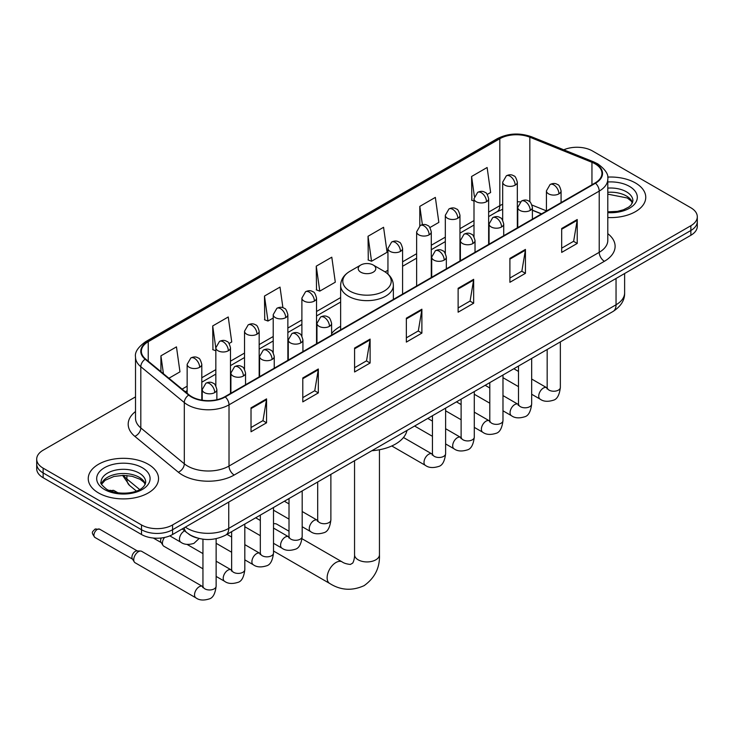 <?xml version="1.0" encoding="UTF-8"?>
<svg xmlns="http://www.w3.org/2000/svg" width="734" height="734" viewBox="0 0 734 734"><rect width="100%" height="100%" fill="white"/><g stroke="black" fill="none" stroke-linecap="round" stroke-linejoin="round"><path stroke-width="1.1" d="M340.64 326.3A38.81 22.405 0 0 0 331.603 333.557M541.426 213.943L532.398 210.291M197.308 538.022A21.965 12.68 180 0 1 188.436 533.866M135.515 396.874L43.132 450.208A21.965 12.68 0 0 0 36.7 459.181L36.7 468.742A21.965 12.68 0 0 0 43.132 477.715L141.506 534.508A21.965 12.68 0 0 0 172.573 534.508L690.868 235.275A21.965 12.68 0 0 0 697.3 226.311L697.3 221.53A21.965 12.68 0 0 1 690.868 230.494A21.965 12.68 0 0 0 697.3 221.53L697.3 216.741A21.965 12.68 0 0 0 690.868 207.777L592.494 150.975A21.965 12.68 0 0 0 563.776 149.8M36.7 459.181A21.965 12.68 0 0 0 43.132 468.145L141.506 524.948A21.965 12.68 0 0 0 172.573 524.948L172.573 529.728L690.868 230.494L172.573 529.728A21.965 12.68 0 0 1 141.506 529.728A21.965 12.68 0 0 0 172.573 529.728L172.573 534.508M43.132 468.145L43.132 472.925L141.506 529.728L43.132 472.925A21.965 12.68 0 0 1 36.7 463.961A21.965 12.68 0 0 0 43.132 472.925L43.132 477.715M635.461 182.968A35.149 20.295 0 0 0 607.66 177.096A35.149 20.295 0 0 1 635.461 182.968A35.149 20.295 0 0 1 645.755 197.318A35.149 20.295 0 0 0 635.461 182.968M148.24 464.264A35.149 20.295 0 0 0 109.935 459.86A35.149 20.295 0 0 0 88.245 478.605A35.149 20.295 0 0 0 98.54 492.954A35.149 20.295 0 0 0 136.836 497.358A35.149 20.295 0 0 0 158.535 478.605A35.149 20.295 0 0 0 148.24 464.264A35.149 20.295 0 0 0 109.935 459.86A35.149 20.295 0 0 0 88.245 478.605A35.149 20.295 0 0 0 98.54 492.954A35.149 20.295 0 0 0 136.836 497.358A35.149 20.295 0 0 0 158.535 478.605A35.149 20.295 0 0 0 148.24 464.264M595.081 163.829A23.433 13.524 180 0 1 601.944 173.398A23.433 13.524 180 0 1 595.081 182.968L224.87 396.699A23.433 13.524 180 0 1 189.106 394.892L145.607 359.027A23.433 13.524 180 0 1 141.368 351.265A23.433 13.524 180 0 1 148.231 341.705L499.817 138.717A23.433 13.524 180 0 1 529.829 137.203L591.953 162.315A23.433 13.524 180 0 1 595.081 163.829M595.494 163.59A24.02 13.863 0 0 0 592.283 162.04L530.159 136.928A24.02 13.863 0 0 0 499.404 138.478L147.818 341.466A24.02 13.863 0 0 0 145.13 359.22L188.629 395.085A24.02 13.863 0 0 0 225.283 396.938L595.494 183.206A24.02 13.863 0 0 0 595.494 163.59M251.019 407.847L251.019 431.766L266.552 422.802L266.552 398.883L251.019 407.847M251.019 427.527L262.983 420.619L266.488 399.681A5.854 3.386 -120 0 0 266.552 398.883M262.882 420.674L266.552 422.802M302.793 377.955L302.793 401.874L318.327 392.901L318.327 368.991L302.793 377.955M302.793 397.626L314.758 390.727L318.262 369.78A5.854 3.386 -120 0 0 318.327 368.991M314.657 390.782L318.327 392.901M354.577 348.063L354.577 371.982L370.11 363.009L370.11 339.099L354.577 348.063M354.577 367.734L366.541 360.825L370.046 339.888A5.854 3.386 -120 0 0 370.11 339.099M366.431 360.889L370.11 363.009M561.684 228.494L561.684 252.404L577.218 243.44L577.218 219.521L561.684 228.494M561.684 248.165L573.649 241.257L577.153 220.319A5.854 3.386 -120 0 0 577.218 219.521M573.538 241.321L577.218 243.44M509.901 258.386L509.901 282.296L525.434 273.332L525.434 249.413L509.901 258.386M509.901 278.058L521.865 271.149L525.379 250.211A5.854 3.386 -120 0 0 525.434 249.413M521.764 271.213L525.434 273.332M458.126 288.279L458.126 312.198L473.659 303.225L473.659 279.315L458.126 288.279M458.126 307.95L470.09 301.041L473.595 280.104A5.854 3.386 -120 0 0 473.659 279.315M469.989 301.105L473.659 303.225M406.352 318.171L406.352 342.09L421.885 333.117L421.885 309.207L406.352 318.171M406.352 337.842L418.316 330.933L421.821 309.996A5.854 3.386 -120 0 0 421.885 309.207M418.206 330.997L421.885 333.117M607.798 217.539A35.149 20.295 0 0 0 645.755 197.318A35.149 20.295 0 0 1 607.798 217.539M172.573 524.948L690.868 225.714A21.965 12.68 0 0 0 697.3 216.741M229.109 343.484L231.742 341.961L228.237 316.978L212.704 325.942L212.952 349.714M168.912 378.239L179.968 371.854L176.463 346.87L160.929 355.834L160.929 371.661M368.037 236.265L371.542 261.249L387.075 252.285L383.57 227.292L368.037 236.265L368.284 260.038M429.895 227.558L438.849 222.393L435.345 197.4L419.811 206.373L419.811 225.797M487.266 194.437L490.633 192.501L487.119 167.508L471.586 176.481L471.843 200.244M282.911 307.72L280.012 287.086L264.479 296.05L264.735 319.822M316.262 266.158L319.767 291.141L335.3 282.177L331.796 257.194L316.262 266.158L316.51 289.93M319.767 291.141L316.262 289.838M371.542 261.249L368.037 259.937M419.811 206.373L422.38 224.687M473.999 201.052L471.586 200.153M471.586 176.481L474.384 196.382M264.479 296.05L267.983 321.042L273.213 318.024M267.983 321.042L264.479 319.73M215.842 350.797L212.704 349.623M212.704 325.942L215.842 348.292M160.929 355.834L163.434 373.725M360.789 272.195A8.79 5.074 0 0 0 373.211 272.195A8.79 5.074 0 0 0 373.211 265.02L384.121 271.323A24.213 13.983 0 0 1 384.121 291.095A24.213 13.983 0 0 1 349.879 291.095A24.213 13.983 0 0 1 349.879 271.323C343.916 274.865 340.833 279.562 340.64 285.434A26.36 15.221 0 0 0 348.356 296.197A26.36 15.221 0 0 0 377.083 299.49A26.36 15.221 0 0 0 393.36 285.434C393.167 279.562 390.084 274.865 384.121 271.323L373.211 265.02A8.79 5.074 0 0 0 360.789 265.02A8.79 5.074 0 0 0 360.789 272.195M371.844 450.722A40.269 23.249 0 0 0 406.985 430.436M289.012 531.223L276.92 524.241A12.45 7.184 120 0 0 273.507 523.764M202.951 568.804L163.792 546.197A6.588 3.808 -60 0 1 162.966 545.38A6.588 3.808 -60 0 1 162.425 543.178A6.588 3.808 -60 0 1 164.535 537.462M162.966 545.38L161.003 542.233A4.762 2.752 -60 0 1 160.618 540.637A4.762 2.752 -60 0 1 161.26 537.985M133.744 559.739A6.588 3.808 -60 0 1 138.405 551.674A6.588 3.808 -60 0 1 140.579 551.032A6.588 3.808 -60 0 1 141.699 551.344L202.483 586.438A6.588 3.808 -60 0 0 199.483 586.604A6.588 3.808 -60 0 0 199.189 586.769A6.588 3.808 -60 0 0 194.886 592.577A6.588 3.808 -60 0 0 195.895 597.852L135.111 562.758A6.588 3.808 -60 0 1 134.285 561.941A6.588 3.808 -60 0 1 133.744 559.739M134.285 561.941L132.322 558.794A4.762 2.752 -60 0 1 131.927 557.198A4.762 2.752 -60 0 1 135.295 551.372A4.762 2.752 -60 0 1 136.873 550.913L140.579 551.032M185.363 527.122A29.287 16.91 0 0 0 187.335 528.379A29.287 16.91 0 0 0 228.751 528.379L616.046 304.784A29.287 16.91 0 0 0 624.625 292.82C624.845 300.087 620.973 306.307 613.018 311.482L225.723 535.086A14.643 8.459 60 0 0 228.751 528.379L228.751 502.074M616.046 278.47L616.046 304.784A14.643 8.459 60 0 1 613.018 311.482M184.179 527.81A14.643 9.799 129.5 0 0 186.73 532.572L182.28 528.902M690.868 235.275L690.868 225.714M141.506 534.508L141.506 524.948M123.541 475.357A29.287 16.91 0 0 0 126.909 479.008L126.909 475.504M136.35 491.037L129.588 485.449A14.643 9.799 129.5 0 1 126.909 479.008L139.671 489.532M607.798 233.66A36.608 21.139 180 0 1 604.394 261.286L234.192 475.017A7.322 4.23 60 0 1 229.017 466.053L599.219 252.312A29.287 16.91 0 0 0 607.798 240.357L607.798 179.142A29.287 16.91 180 0 1 599.219 191.097A7.322 4.23 -120 0 0 595.494 183.206M234.192 475.017A36.608 21.139 180 0 1 182.417 475.017A36.608 21.139 180 0 1 178.316 472.201L134.808 436.335A36.608 21.139 180 0 1 135.515 411.526M187.592 466.053A29.287 16.91 0 0 0 229.017 466.053L229.017 404.829A29.287 16.91 180 0 1 184.307 402.571L140.809 366.706A29.287 16.91 180 0 1 135.515 357.008L135.515 418.233A29.287 16.91 0 0 0 140.809 427.931L184.307 463.796A29.287 16.91 0 0 0 187.592 466.053M607.798 179.142C608.78 174.564 605.412 169.462 597.705 163.829L593.852 161.957A7.322 3.431 112 0 0 592.283 162.04M593.852 161.957L531.728 136.845C519.599 132.551 508.084 133.175 497.193 138.717A7.322 4.23 60 0 1 499.404 138.478M147.818 341.466A7.322 4.23 -120 0 0 145.607 341.695C138.01 347.164 134.643 352.265 135.515 357.008M145.13 359.22A7.322 4.899 129.5 0 0 140.809 366.706L140.809 427.931A7.322 4.899 -50.5 0 1 134.808 436.335M531.728 136.845A7.322 3.431 112 0 0 530.159 136.928M188.629 395.085A7.322 4.899 129.5 0 0 184.307 402.571L184.307 463.796A7.322 4.899 -50.5 0 1 178.316 472.201M225.283 396.938A7.322 4.23 60 0 1 229.017 404.829L599.219 191.097L599.219 252.312A7.322 4.23 60 0 0 604.394 261.286M148.231 341.705L148.231 361.192M591.953 162.315L591.953 184.766M529.829 137.203L529.829 201.841M546.435 210.878L532.003 205.043M520.259 201.905A23.433 13.524 0 0 0 517.332 201.731M502.689 204.272A23.433 13.524 0 0 0 499.817 205.676L488.642 212.126M499.817 138.717L499.817 205.676A13.184 7.606 60 0 1 497.083 211.713L488.642 216.585M473.999 220.585L459.961 228.687M445.318 237.146L431.28 245.248M416.637 253.707L402.59 261.809M387.947 270.268L385.093 271.91M340.64 297.582L316.537 311.491M301.894 319.951L287.856 328.052M273.213 336.511L259.166 344.613M244.523 353.072L230.485 361.174M215.842 369.633L201.804 377.735M187.152 386.194L182.096 389.112M541.591 213.842L532.444 210.153A13.184 6.175 -68 0 1 532.398 210.126M406.352 318.932L421.821 309.996M458.126 289.04L473.595 280.104M509.901 259.139L525.379 250.211M561.684 229.247L577.153 220.319M354.577 348.824L370.046 339.888M302.793 378.716L318.262 369.78M251.019 408.609L266.488 399.681M632.561 202.74A22.323 12.882 0 0 0 626.396 195.978A22.323 12.882 0 0 0 607.798 192.299M607.798 211.832L617.432 211.364L623.496 209.768L628.79 207.052L631.102 205.015L632.928 200.905A22.323 12.882 0 0 0 626.396 191.785A22.323 12.882 0 0 0 607.798 188.115M607.798 212.649A26.708 15.423 0 0 0 634.717 203.96A26.708 15.423 0 0 0 629.497 186.408A26.708 15.423 0 0 0 607.798 181.977M379.45 449.758L379.45 554.748A12.45 7.184 180 0 1 375.799 559.831A12.45 7.184 180 0 1 358.201 559.831A12.45 7.184 180 0 1 354.55 554.748C354.742 555.656 354.228 560.877 352.65 563.134L350.366 564.446C346.604 564.033 343.87 563.18 342.154 561.905L302.059 538.756M379.45 554.748C379.983 567.63 374.872 577.933 364.128 585.64C352.081 591.09 340.604 590.365 329.713 583.466A12.45 7.184 -60 0 1 327.804 573.493A12.45 7.184 -60 0 1 335.933 562.519A12.45 7.184 -60 0 1 342.154 561.905M145.332 484.036A22.323 12.882 0 0 0 139.166 477.274A22.323 12.882 0 0 0 116.77 474.072A22.323 12.882 0 0 0 101.439 484.036M139.166 473.081A22.323 12.882 0 0 0 114.843 470.292A22.323 12.882 0 0 0 101.072 482.192C99.897 482.889 101.778 485.257 106.696 489.294C118.174 496 143.68 494.138 145.708 482.192A22.323 12.882 0 0 0 139.166 473.081M104.503 489.514A26.708 15.423 0 0 0 142.277 489.514A26.708 15.423 0 0 0 142.277 467.705A26.708 15.423 0 0 0 104.503 467.705A26.708 15.423 0 0 0 104.503 489.514M558.941 193.849A7.322 4.23 0 0 0 561.079 190.858C559.923 186.619 558.767 184.546 557.611 184.629C555.491 183.133 552.986 183.096 550.096 184.518A7.322 4.23 60 0 1 553.757 184.876A7.322 4.23 -120 0 1 558.941 193.849A7.322 4.23 0 0 1 548.582 193.849A7.322 4.23 0 0 1 546.435 190.858L550.096 184.518M531.664 394.25L540.114 399.122A6.588 3.808 -60 0 1 539.095 393.846A6.588 3.808 -60 0 1 543.408 388.038A6.588 3.808 -60 0 1 543.701 387.873A6.588 3.808 -60 0 1 546.702 387.708L531.664 379.028M547.546 388.369L546.958 388.864L547.169 387.433A6.588 3.808 -0 0 0 549.096 390.13A6.588 3.808 -0 0 0 558.115 390.286A6.588 3.808 -0 0 0 560.354 387.433C559.446 395.085 557.078 399.36 553.243 400.259C547.729 401.938 543.353 401.553 540.114 399.122M530.251 210.41A7.322 4.23 0 0 0 532.398 207.419C531.242 203.18 530.076 201.107 528.92 201.189C526.801 199.694 524.296 199.657 521.415 201.079A7.322 4.23 60 0 1 525.076 201.437A7.322 4.23 -120 0 1 530.251 210.41A7.322 4.23 0 0 1 519.901 210.41A7.322 4.23 0 0 1 517.754 207.419L521.415 201.079M502.983 410.811L511.424 415.683A6.588 3.808 -60 0 1 510.414 410.407A6.588 3.808 -60 0 1 514.717 404.599A6.588 3.808 -60 0 1 515.011 404.434A6.588 3.808 -60 0 1 518.011 404.269L502.983 395.589M518.865 404.929L518.277 405.425L518.488 403.994A6.588 3.808 -0 0 0 520.415 406.691A6.588 3.808 -0 0 0 529.434 406.847A6.588 3.808 -0 0 0 531.664 403.994C530.765 411.646 528.388 415.921 524.553 416.82C519.048 418.499 514.672 418.114 511.424 415.683M501.57 226.971A7.322 4.23 0 0 0 503.717 223.98C502.551 219.741 501.395 217.668 500.239 217.75C498.12 216.255 495.615 216.218 492.734 217.64A7.322 4.23 60 0 1 496.395 217.998A7.322 4.23 -120 0 1 501.57 226.971A7.322 4.23 0 0 1 491.211 226.971A7.322 4.23 0 0 1 489.064 223.98L492.734 217.64M474.292 427.372L482.743 432.243A6.588 3.808 -60 0 1 481.733 426.968A6.588 3.808 -60 0 1 486.036 421.16A6.588 3.808 -60 0 1 486.33 420.995A6.588 3.808 -60 0 1 489.33 420.83L474.292 412.15M490.174 421.49L489.587 421.986L489.798 420.554A6.588 3.808 -0 0 0 491.734 423.252A6.588 3.808 -0 0 0 500.753 423.408A6.588 3.808 -0 0 0 502.983 420.554C502.074 428.206 499.707 432.482 495.872 433.381C490.367 435.06 485.991 434.675 482.743 432.243M472.889 243.532A7.322 4.23 0 0 0 475.026 240.541C473.87 236.302 472.714 234.229 471.558 234.311C469.43 232.816 466.934 232.779 464.044 234.201A7.322 4.23 60 0 1 467.705 234.559A7.322 4.23 -120 0 1 472.889 243.532A7.322 4.23 0 0 1 462.53 243.532A7.322 4.23 0 0 1 460.383 240.541L464.044 234.201M445.611 443.932L454.052 448.804A6.588 3.808 -60 0 1 453.043 443.529A6.588 3.808 -60 0 1 457.355 437.721A6.588 3.808 -60 0 1 457.64 437.556A6.588 3.808 -60 0 1 460.649 437.391L445.611 428.711M461.493 438.051L460.906 438.547L461.117 437.115A6.588 3.808 -0 0 0 463.044 439.813A6.588 3.808 -0 0 0 472.063 439.969A6.588 3.808 -0 0 0 474.292 437.115C473.393 444.767 471.026 449.043 467.191 449.942C461.677 451.621 457.3 451.236 454.052 448.804M444.198 260.093A7.322 4.23 0 0 0 446.345 257.102C445.18 252.863 444.024 250.789 442.868 250.872C440.749 249.376 438.244 249.34 435.363 250.762A7.322 4.23 60 0 1 439.024 251.12A7.322 4.23 -120 0 1 444.198 260.093A7.322 4.23 0 0 1 433.84 260.093A7.322 4.23 0 0 1 431.702 257.102L435.363 250.762M391.782 445.969L425.371 465.365A6.588 3.808 -60 0 1 424.362 460.09A6.588 3.808 -60 0 1 428.665 454.282A6.588 3.808 -60 0 1 428.959 454.117A6.588 3.808 -60 0 1 431.959 453.951L403.471 437.501M432.812 454.612L432.216 455.108L432.436 453.676A6.588 3.808 -0 0 0 434.363 456.374A6.588 3.808 -0 0 0 443.382 456.53A6.588 3.808 -0 0 0 445.611 453.676C444.712 461.328 442.336 465.604 438.501 466.503C432.996 468.182 428.619 467.797 425.371 465.365M329.465 326.336A7.322 4.23 0 0 0 331.603 323.345C330.447 319.106 329.291 317.033 328.135 317.116C326.006 315.62 323.511 315.583 320.62 317.005A7.322 4.23 60 0 1 324.281 317.363A7.322 4.23 -120 0 1 329.465 326.336A7.322 4.23 0 0 1 319.106 326.336A7.322 4.23 0 0 1 316.96 323.345L320.62 317.005M302.188 526.737L310.629 531.609A6.588 3.808 -60 0 1 309.62 526.333A6.588 3.808 -60 0 1 313.932 520.525A6.588 3.808 -60 0 1 314.225 520.36A6.588 3.808 -60 0 1 317.226 520.195L302.188 511.515M318.07 520.856L317.483 521.351L317.694 519.92A6.588 3.808 -0 0 0 319.62 522.617A6.588 3.808 -0 0 0 328.639 522.773A6.588 3.808 -0 0 0 330.878 519.92C329.97 527.572 327.603 531.847 323.767 532.746C318.253 534.425 313.877 534.04 310.629 531.609M300.775 342.897A7.322 4.23 0 0 0 302.922 339.906C301.766 335.667 300.601 333.594 299.444 333.676C297.325 332.181 294.82 332.144 291.939 333.566A7.322 4.23 60 0 1 295.6 333.924A7.322 4.23 -120 0 1 300.775 342.897A7.322 4.23 0 0 1 290.425 342.897A7.322 4.23 0 0 1 288.279 339.906L291.939 333.566M273.507 543.298L281.948 548.17A6.588 3.808 -60 0 1 280.938 542.894A6.588 3.808 -60 0 1 285.242 537.086A6.588 3.808 -60 0 1 285.535 536.921A6.588 3.808 -60 0 1 288.535 536.756L273.507 528.076M289.389 537.416L288.801 537.912L289.012 536.481A6.588 3.808 -0 0 0 290.939 539.178A6.588 3.808 -0 0 0 299.958 539.334A6.588 3.808 -0 0 0 302.188 536.481C301.289 544.133 298.912 548.408 295.077 549.307C289.572 550.986 285.196 550.601 281.948 548.17M272.094 359.458A7.322 4.23 0 0 0 274.241 356.467C273.076 352.228 271.919 350.155 270.763 350.237C268.644 348.742 266.139 348.705 263.249 350.127A7.322 4.23 60 0 1 266.919 350.485A7.322 4.23 -120 0 1 272.094 359.458A7.322 4.23 0 0 1 261.735 359.458A7.322 4.23 0 0 1 259.588 356.467L263.249 350.127M244.817 559.859L253.267 564.73A6.588 3.808 -60 0 1 252.257 559.455A6.588 3.808 -60 0 1 256.561 553.647A6.588 3.808 -60 0 1 256.854 553.482A6.588 3.808 -60 0 1 259.854 553.317L244.817 544.637M260.698 553.977L260.111 554.473L260.322 553.041A6.588 3.808 -0 0 0 262.258 555.739A6.588 3.808 -0 0 0 271.277 555.895A6.588 3.808 -0 0 0 273.507 553.041C272.598 560.693 270.231 564.969 266.396 565.868C260.891 567.547 256.515 567.162 253.267 564.73M243.404 376.019A7.322 4.23 0 0 0 245.551 373.028C244.394 368.789 243.238 366.716 242.073 366.798C239.954 365.303 237.458 365.266 234.568 366.688A7.322 4.23 60 0 1 238.229 367.046A7.322 4.23 -120 0 1 243.404 376.019A7.322 4.23 0 0 1 233.054 376.019A7.322 4.23 0 0 1 230.907 373.028L234.568 366.688M216.135 576.419L224.576 581.291A6.588 3.808 -60 0 1 223.567 576.016A6.588 3.808 -60 0 1 227.87 570.208A6.588 3.808 -60 0 1 228.164 570.043A6.588 3.808 -60 0 1 231.173 569.878L216.135 561.198M232.017 570.538L231.43 571.034L231.641 569.602A6.588 3.808 -0 0 0 233.568 572.3A6.588 3.808 -0 0 0 242.587 572.456A6.588 3.808 -0 0 0 244.817 569.602C243.917 577.254 241.55 581.53 237.715 582.429C232.201 584.108 227.824 583.723 224.576 581.291M214.723 392.58A7.322 4.23 0 0 0 216.869 389.589C215.704 385.35 214.548 383.276 213.392 383.359C211.273 381.863 208.768 381.827 205.887 383.249A7.322 4.23 60 0 1 209.548 383.607A7.322 4.23 -120 0 1 214.723 392.58A7.322 4.23 0 0 1 204.364 392.58A7.322 4.23 0 0 1 202.226 389.589L205.887 383.249M97.292 529.434A4.762 2.752 -60 0 1 99.677 529.196L94.915 529.196A4.762 2.752 60 0 1 97.292 529.434A4.762 2.752 -60 0 0 94.181 533.627A4.762 2.752 -60 0 0 94.915 537.435L132.56 559.17M203.336 587.099L202.74 587.595L202.951 586.163A6.588 3.808 -0 0 0 204.887 588.861A6.588 3.808 -0 0 0 213.906 589.017A6.588 3.808 -0 0 0 216.135 586.163C215.236 593.815 212.86 598.091 209.025 598.99C203.52 600.669 199.143 600.284 195.895 597.852M515.185 185.142A7.322 4.23 0 0 0 517.332 182.16C516.167 177.922 515.011 175.848 513.855 175.931C511.736 174.435 509.231 174.398 506.35 175.811A7.322 4.23 60 0 1 510.011 176.178A7.322 4.23 -120 0 1 515.185 185.142A7.322 4.23 0 0 1 504.827 185.142A7.322 4.23 0 0 1 502.689 182.16L506.35 175.811M486.504 201.703A7.322 4.23 0 0 0 488.642 198.721C487.486 194.482 486.33 192.409 485.174 192.492C483.055 190.996 480.55 190.959 477.66 192.372A7.322 4.23 60 0 1 481.321 192.739A7.322 4.23 -120 0 1 486.504 201.703A7.322 4.23 0 0 1 476.146 201.703A7.322 4.23 0 0 1 473.999 198.721L477.66 192.372M457.814 218.264A7.322 4.23 0 0 0 459.961 215.282C458.805 211.043 457.64 208.97 456.484 209.052C454.364 207.557 451.86 207.52 448.979 208.933A7.322 4.23 60 0 1 452.639 209.3A7.322 4.23 -120 0 1 457.814 218.264A7.322 4.23 0 0 1 447.465 218.264A7.322 4.23 0 0 1 445.318 215.282L448.979 208.933M429.133 234.825A7.322 4.23 0 0 0 431.28 231.843C430.115 227.604 428.959 225.531 427.803 225.613C425.683 224.118 423.179 224.081 420.298 225.494A7.322 4.23 60 0 1 423.958 225.861A7.322 4.23 -120 0 1 429.133 234.825A7.322 4.23 0 0 1 418.775 234.825A7.322 4.23 0 0 1 416.637 231.843L420.298 225.494M400.452 251.386A7.322 4.23 0 0 0 402.59 248.404C401.434 244.165 400.278 242.092 399.122 242.174C396.993 240.679 394.497 240.642 391.607 242.055A7.322 4.23 60 0 1 395.268 242.422A7.322 4.23 -120 0 1 400.452 251.386A7.322 4.23 0 0 1 390.093 251.386A7.322 4.23 0 0 1 387.947 248.404L391.607 242.055M314.391 301.068A7.322 4.23 0 0 0 316.537 298.087C315.381 293.848 314.216 291.774 313.06 291.857C310.941 290.361 308.445 290.325 305.555 291.737A7.322 4.23 60 0 1 309.216 292.104A7.322 4.23 -120 0 1 314.391 301.068A7.322 4.23 0 0 1 304.041 301.068A7.322 4.23 0 0 1 301.894 298.087L305.555 291.737M285.709 317.629A7.322 4.23 0 0 0 287.856 314.647C286.691 310.409 285.535 308.335 284.379 308.418C282.26 306.922 279.755 306.885 276.874 308.298A7.322 4.23 60 0 1 280.535 308.665A7.322 4.23 -120 0 1 285.709 317.629A7.322 4.23 0 0 1 275.351 317.629A7.322 4.23 0 0 1 273.213 314.647L276.874 308.298M257.028 334.19A7.322 4.23 0 0 0 259.166 331.208C258.01 326.969 256.854 324.896 255.698 324.978C253.579 323.483 251.074 323.446 248.184 324.859A7.322 4.23 60 0 1 251.845 325.226A7.322 4.23 -120 0 1 257.028 334.19A7.322 4.23 0 0 1 246.67 334.19A7.322 4.23 0 0 1 244.523 331.208L248.184 324.859M228.338 350.751A7.322 4.23 0 0 0 230.485 347.769C229.329 343.53 228.164 341.457 227.008 341.539C224.888 340.044 222.384 340.007 219.503 341.42A7.322 4.23 60 0 1 223.164 341.787A7.322 4.23 -120 0 1 228.338 350.751A7.322 4.23 0 0 1 217.989 350.751A7.322 4.23 0 0 1 215.842 347.769L219.503 341.42M111.632 490.78A4.762 2.752 -60 0 1 114.018 490.541L109.256 490.541A4.762 2.752 60 0 1 111.632 490.78A4.762 2.752 -60 0 0 110.981 491.229M199.657 367.312A7.322 4.23 0 0 0 201.804 364.33C200.639 360.091 199.483 358.018 198.327 358.1C196.207 356.605 193.703 356.568 190.822 357.981A7.322 4.23 60 0 1 194.482 358.348A7.322 4.23 -120 0 1 199.657 367.312A7.322 4.23 0 0 1 189.299 367.312A7.322 4.23 0 0 1 187.152 364.33L190.822 357.981M199.116 538.499L193.959 543.362C188.454 545.032 184.078 544.656 180.83 542.224A6.588 3.808 -60 0 1 179.463 539.206A6.588 3.808 -60 0 1 184.417 530.976A6.588 3.808 -60 0 1 184.656 530.865M225.723 535.086C213.933 541.004 202.153 541.004 190.363 535.086L186.73 532.572M624.625 292.82L624.625 273.525M129.588 485.449L122.569 475.357M497.193 138.717L145.607 341.695M502.689 209.3L497.083 211.713M473.999 225.044L459.961 233.146M445.318 241.605L431.28 249.707M416.637 258.166L402.59 266.268M340.64 302.041L316.537 315.95M301.894 324.41L287.856 332.511M273.213 340.971L259.166 349.072M244.523 357.531L230.485 365.633M215.842 374.092L201.804 382.194M187.152 390.653L185.28 391.736M632.451 202.997L631.102 200.969L627.304 197.987L607.798 194.152M329.713 583.466L273.507 551.014M393.36 299.426L393.36 285.434M340.64 329.86L340.64 285.434M360.789 265.02L349.879 271.323M354.55 460.704L354.55 554.748M145.231 484.293L143.882 482.266L140.084 479.284L132.23 476.32L123.367 475.357L113.926 476.467L105.109 480.302L101.549 484.284M560.354 341.888L560.354 387.433M561.079 202.593L561.079 190.858M518.488 386.634L502.983 377.689M547.169 349.503L547.169 387.433M546.435 211.043L546.435 190.858M518.488 371.422L513.846 368.743M518.47 404.507L518.011 404.269M531.664 358.449L531.664 403.994M532.398 219.154L532.398 207.419M489.798 403.195L474.292 394.25M518.488 366.064L518.488 403.994M517.754 227.604L517.754 207.419M489.798 387.983L485.165 385.304M502.983 375.01L502.983 420.554M503.717 235.715L503.717 223.98M461.117 419.756L445.611 410.811M489.798 382.625L489.798 420.554M489.064 244.165L489.064 223.98M461.117 404.544L456.475 401.865M474.292 391.571L474.292 437.115M475.026 252.276L475.026 240.541M432.436 436.317L414.609 426.032M461.117 399.186L461.117 437.115M460.383 260.726L460.383 240.541M432.436 421.105L427.794 418.426M445.611 408.132L445.611 453.676M446.345 268.837L446.345 257.102M432.436 415.747L432.436 453.676M431.702 277.287L431.702 257.102M330.878 474.375L330.878 519.92M331.603 335.08L331.603 323.345M289.012 519.121L273.507 510.176M317.694 481.99L317.694 519.92M316.96 343.53L316.96 323.345M289.012 503.909L284.37 501.23M302.188 490.936L302.188 536.481M302.922 351.641L302.922 339.906M260.322 535.682L244.817 526.737M289.012 498.551L289.012 536.481M288.279 360.091L288.279 339.906M260.322 520.47L255.68 517.791M273.507 507.497L273.507 553.041M274.241 368.202L274.241 356.467M231.641 552.243L216.135 543.298M260.322 515.112L260.322 553.041M259.588 376.652L259.588 356.467M231.641 537.031L226.999 534.352M244.817 524.058L244.817 569.602M245.551 384.763L245.551 373.028M153.323 538.04L161.241 542.61M231.641 531.673L231.641 569.602M230.907 393.213L230.907 373.028M202.951 553.592L187.051 544.408M216.135 538.683L216.135 586.163M216.869 399.727L216.869 389.589M202.951 539.196L202.951 586.163M202.226 400.195L202.226 389.589M99.677 529.196L137.322 550.931M94.915 537.435C90.594 531.755 92.539 532.077 94.915 529.196M517.332 227.852L517.332 182.16M502.689 220.237L502.689 182.16M488.642 244.413L488.642 198.721M473.999 236.798L473.999 198.721M459.961 260.974L459.961 215.282M445.318 253.358L445.318 215.282M431.28 277.535L431.28 231.843M416.637 285.985L416.637 231.843M402.59 294.095L402.59 248.404M387.947 274.076L387.947 248.404M316.537 343.778L316.537 298.087M301.894 336.163L301.894 298.087M287.856 360.339L287.856 314.647M273.213 352.724L273.213 314.647M259.166 376.9L259.166 331.208M244.523 369.285L244.523 331.208M230.485 393.461L230.485 347.769M215.842 385.845L215.842 347.769M201.804 400.131L201.804 364.33M180.83 542.224L169.811 535.866M114.018 490.541L118.073 492.881M187.152 393.286L187.152 364.33"/></g></svg>
